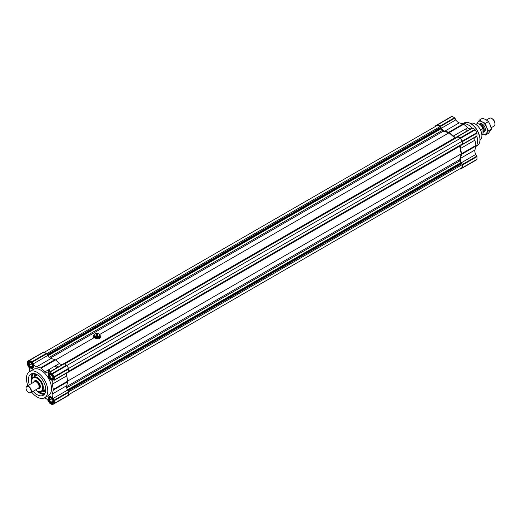 <?xml version="1.0" encoding="UTF-8"?>
<svg xmlns="http://www.w3.org/2000/svg" width="521" height="521" viewBox="0 0 521 521"><rect width="100%" height="100%" fill="white"/><g stroke="black" fill="none" stroke-linecap="round" stroke-linejoin="round"><path stroke-width="0.78" d="M98.964 333.935A3.022 1.745 180 0 1 99.042 333.981A3.022 1.745 180 0 1 99.928 335.211A3.022 1.745 180 0 1 98.065 336.827A3.022 1.745 180 0 1 94.77 336.449A3.022 1.745 180 0 1 93.891 335.211A3.022 1.745 180 0 1 94.77 333.981A3.022 1.745 180 0 1 94.855 333.935M99.042 333.981L98.886 333.889A2.794 1.615 180 0 1 98.886 336.169A2.794 1.615 180 0 1 94.933 336.169A2.794 1.615 180 0 1 94.933 333.889A2.794 1.615 180 0 1 98.886 333.889M99.928 335.237A3.4 1.96 180 0 1 100.306 336.136A3.4 1.96 180 0 1 98.209 337.953A3.4 1.96 180 0 1 94.503 337.523A3.4 1.96 180 0 1 93.513 336.136A3.4 1.96 180 0 1 93.891 335.237M99.928 335.394A3.172 1.83 180 0 1 98.56 337.517A3.172 1.83 180 0 1 94.666 337.25A3.172 1.83 180 0 1 93.891 335.394M68.622 391.883L462.147 164.682L462.147 167.488L68.739 394.625M44.298 352.287L437.705 125.151L440.141 126.557L440.714 128.212L442.368 130.419A1.322 0.762 60 0 0 443.273 131.22L449.069 132.777L454.859 137.915A1.322 0.762 60 0 0 455.758 138.156M64.591 363.997L457.998 136.867L460.427 138.273L462.147 141.25L462.147 144.063L68.739 371.193L459.919 145.346A1.322 0.762 60 0 0 459.678 146.251L461.228 153.838L459.678 159.634A1.322 0.762 60 0 0 459.919 160.82L462.147 164.682M460.955 144.753L68.739 371.193M68.101 390.978L461.626 163.776M67.763 390.392L461.007 163.353M67.43 389.806L460.955 162.611M67.75 381.014L461.228 153.838M68.622 368.451L462.147 141.25M66.903 365.475L460.427 138.273M99.667 334.502L449.069 132.777M55.584 359.952L94.236 337.634C97.551 339.549 99.7 339.23 100.683 336.677L99.85 334.814M93.539 335.895L93.135 336.677L94.236 337.634M47.815 355.83L441.333 128.628M47.476 355.244L440.714 128.212M47.137 354.664L440.662 127.463M46.61 353.759L440.141 126.557M93.513 336.234A3.777 2.182 0 0 0 93.168 336.892M100.664 336.963A3.777 2.182 0 0 0 100.306 336.234M93.513 336.136L93.513 337.185A3.4 1.96 0 0 0 93.519 337.321M99.14 338.67A3.4 1.96 0 0 0 100.306 337.185L100.306 336.136M93.891 335.211L93.891 335.954A3.022 1.745 0 0 0 96.906 337.699A3.022 1.745 0 0 0 99.928 335.954L99.928 335.211M97.193 334.423L97.961 334.866L97.681 335.472L95.857 335.192L96.138 334.586L97.193 334.423L97.193 335.55M96.138 335.355L96.138 334.586M33.155 391.304A12.27 7.086 -120 0 0 37.102 394.684A12.27 7.086 -120 0 0 43.236 395.289A12.27 7.086 -120 0 0 43.236 381.118A12.27 7.086 -120 0 0 30.967 374.039A12.27 7.086 -120 0 0 29.378 384.765M44.428 394.267A12.27 7.086 60 0 1 39.772 393.14A12.27 7.086 60 0 1 36.828 390.848M31.612 381.808A12.27 7.086 60 0 1 32.452 373.518M45.763 390.333A9.261 5.347 60 0 1 45.47 390.522A9.261 5.347 60 0 1 45.392 390.568M36.131 374.534A9.261 5.347 60 0 1 36.209 374.488A9.261 5.347 60 0 1 36.522 374.332M45.763 390.301A9.261 5.347 60 0 1 45.314 390.62A9.261 5.347 60 0 1 42.787 390.971M34.484 376.585A9.261 5.347 60 0 1 36.053 374.579A9.261 5.347 60 0 1 36.555 374.345M45.776 389.454A8.655 4.995 60 0 1 43.621 390.496M35.311 376.103A8.655 4.995 60 0 1 37.291 374.755M45.77 389.167A8.31 4.793 60 0 1 45.262 389.545L41.628 391.642A8.31 4.793 60 0 1 37.479 391.232A8.31 4.793 60 0 1 37.284 391.115M31.605 381.281A8.31 4.793 60 0 1 31.605 381.059A8.31 4.793 60 0 1 33.324 377.256L36.952 375.159A8.31 4.793 60 0 1 37.532 374.905M33.324 377.256A8.31 4.793 60 0 1 37.479 377.666A8.31 4.793 60 0 1 42.904 384.986A8.31 4.793 60 0 1 41.628 391.642M31.814 383.358A7.776 4.494 60 0 1 31.605 381.489A7.776 4.494 60 0 1 37.102 378.311A7.776 4.494 60 0 1 42.605 387.839A7.776 4.494 60 0 1 37.102 391.017A7.776 4.494 60 0 1 35.591 389.897M34.731 380.805A4.533 2.618 60 0 1 34.835 380.74A4.533 2.618 60 0 1 37.102 380.962A4.533 2.618 60 0 1 40.065 384.954A4.533 2.618 60 0 1 39.368 388.588A4.533 2.618 60 0 1 39.257 388.646M33.748 382.238A4.533 2.618 60 0 1 34.627 380.864A4.533 2.618 60 0 1 36.887 381.085A4.533 2.618 60 0 1 39.85 385.078A4.533 2.618 60 0 1 39.153 388.712A4.533 2.618 60 0 1 37.525 388.777M33.911 382.147A4.077 2.358 60 0 1 36.568 381.639A4.077 2.358 60 0 1 39.394 385.944A4.077 2.358 60 0 1 37.688 388.686M26.05 388.054A3.777 2.182 60 0 1 26.05 387.963A3.777 2.182 60 0 1 26.832 386.237A3.777 2.182 60 0 1 28.72 386.419A3.777 2.182 60 0 1 31.188 389.747A3.777 2.182 60 0 1 30.609 392.775A3.777 2.182 60 0 1 28.72 392.587A3.777 2.182 60 0 1 28.635 392.541M28.557 386.699A3.549 2.051 60 0 1 31.071 391.043A3.549 2.051 60 0 1 28.557 392.495A3.549 2.051 60 0 1 26.05 388.145A3.549 2.051 60 0 1 28.557 386.699M53.175 380.838A4.91 2.833 -120 0 0 52.276 384.185L66.695 375.862A4.91 2.833 -120 0 1 67.593 372.508L54.171 380.258A0.755 0.436 -120 0 0 54.327 379.913L54.327 377.237A0.755 0.436 -120 0 0 54.171 376.709L52.523 373.863A0.755 0.436 -120 0 0 52.146 373.466L49.827 372.124A0.755 0.436 -120 0 0 49.449 372.085L48.453 372.658A4.91 2.833 -120 0 1 45.099 371.76L41.12 368.23A1.511 0.873 -120 0 0 40.566 367.911L36.581 366.843L50.999 358.52A4.91 2.833 -120 0 1 47.645 355.543L46.649 353.824A0.755 0.436 -120 0 0 46.271 353.427L43.953 352.085A0.755 0.436 -120 0 0 43.575 352.046L27.515 361.32A0.755 0.436 -120 0 0 27.359 361.665L27.359 364.348A0.755 0.436 -120 0 0 27.515 364.876L28.505 366.595A4.91 2.833 -120 0 1 29.404 370.985L29.183 371.818M52.276 384.185L53.344 389.402A1.511 0.873 -120 0 1 53.344 390.04L52.276 394.026L66.695 385.703L67.763 381.717A1.511 0.873 -120 0 0 67.763 381.079L66.695 375.862M52.276 394.026A4.91 2.833 -120 0 0 53.175 398.415L67.593 390.092A4.91 2.833 -120 0 1 66.695 385.703M44.265 397.946L45.099 398.168A4.91 2.833 -120 0 1 48.453 401.144L49.449 402.863A0.755 0.436 -120 0 0 49.827 403.261L52.146 404.602A0.755 0.436 -120 0 0 52.523 404.641L68.583 395.367A0.755 0.436 -120 0 0 68.739 395.022L68.739 392.339A0.755 0.436 -120 0 0 68.583 391.812L67.593 390.092M54.171 403.69A0.755 0.436 -120 0 0 54.327 403.345L54.327 400.662A0.755 0.436 -120 0 0 54.171 400.135L53.175 398.415M66.942 396.318L52.523 404.641M32.237 392.925L32.237 392.925A0.755 0.436 -120 0 1 31.859 392.886L31.136 392.469M27.567 384.719L27.515 384.752A0.755 0.436 -120 0 0 27.359 385.097L27.359 385.931M29.156 360.369L43.575 352.046L29.156 360.369A0.755 0.436 -120 0 1 29.534 360.408L43.953 352.085M36.581 366.843A4.91 2.833 -120 0 1 33.227 363.866L32.237 362.147A0.755 0.436 -120 0 0 31.859 361.75L29.534 360.408M45.099 371.76L59.518 363.437L55.532 359.907A1.511 0.873 -120 0 0 54.985 359.588L50.999 358.52M59.518 363.437A4.91 2.833 -120 0 0 62.865 364.342M68.583 371.935L54.171 380.258L68.583 371.935A0.755 0.436 -120 0 0 68.739 371.59L68.739 368.907A0.755 0.436 -120 0 0 68.583 368.386L66.942 365.54A0.755 0.436 -120 0 0 66.564 365.143L64.246 363.801A0.755 0.436 -120 0 0 63.868 363.762L49.449 372.085M31.677 392.157A15.102 8.72 -120 0 0 37.102 396.995A15.102 8.72 -120 0 0 44.656 397.744L48.394 395.582A15.102 8.72 -120 0 0 48.394 378.148A15.102 8.72 -120 0 0 33.292 369.428L29.554 371.584A15.102 8.72 -120 0 0 27.906 385.618M50.986 403.313A3.966 2.286 -120 0 0 52.966 403.514A3.966 2.286 -120 0 0 52.966 398.936A3.966 2.286 -120 0 0 49.007 396.644A3.966 2.286 -120 0 0 48.394 399.822A3.966 2.286 -120 0 0 50.986 403.313M30.693 368.171A3.966 2.286 -120 0 0 32.68 368.367A3.966 2.286 -120 0 0 32.68 363.788A3.966 2.286 -120 0 0 28.714 361.502A3.966 2.286 -120 0 0 28.108 364.674A3.966 2.286 -120 0 0 30.693 368.171M50.986 379.887A3.966 2.286 -120 0 0 52.966 380.083A3.966 2.286 -120 0 0 52.966 375.504A3.966 2.286 -120 0 0 49.007 373.212A3.966 2.286 -120 0 0 48.394 376.39A3.966 2.286 -120 0 0 50.986 379.887M58.052 367.116A9.437 5.451 -120 0 0 55.806 365.579M49.671 369.122A9.437 5.451 -120 0 0 49.879 371.838M56.984 367.735A9.437 5.451 -120 0 0 54.738 366.198M48.603 369.741A9.437 5.451 -120 0 0 48.811 372.456M44.656 397.744A15.102 8.72 -120 0 0 44.656 380.304A15.102 8.72 -120 0 0 29.554 371.584M51.091 374.43A2.644 1.524 60 0 1 52.96 377.666A2.644 1.524 60 0 1 51.091 378.741A2.644 1.524 60 0 1 49.221 375.504A2.644 1.524 60 0 1 51.091 374.43M51.11 374.436L49.508 374.579L49.508 376.716L51.11 378.708L52.712 378.565L52.96 377.504M51.625 374.827L51.625 375.498L49.508 376.716M52.947 377.653L51.11 378.708M51.625 375.498L52.901 377.08M53.526 379.483A3.777 2.182 60 0 1 53.246 379.705A3.777 2.182 60 0 1 51.358 379.516A3.777 2.182 60 0 1 51.221 379.431M48.694 375.048A3.777 2.182 60 0 1 48.687 374.892A3.777 2.182 60 0 1 49.475 373.16A3.777 2.182 60 0 1 49.801 373.029M51.091 373.811A3.4 1.96 60 0 1 53.494 377.972A3.4 1.96 60 0 1 51.091 379.36A3.4 1.96 60 0 1 48.687 375.198A3.4 1.96 60 0 1 51.091 373.811M51.67 374.866A2.266 1.309 -120 0 0 52.426 376.494A2.266 1.309 -120 0 0 52.875 376.95M51.091 397.862A2.644 1.524 60 0 1 52.96 401.098A2.644 1.524 60 0 1 51.091 402.173A2.644 1.524 60 0 1 49.221 398.936A2.644 1.524 60 0 1 51.091 397.862M51.11 397.868L49.508 398.011L49.508 400.148L51.11 402.14L52.712 401.997L52.96 400.936M51.625 398.259L51.625 398.923L49.508 400.148M52.947 401.085L51.11 402.14M51.625 398.923L52.901 400.512M53.526 402.915A3.777 2.182 60 0 1 53.246 403.13A3.777 2.182 60 0 1 51.358 402.948A3.777 2.182 60 0 1 51.221 402.863M48.694 398.48A3.777 2.182 60 0 1 48.687 398.324A3.777 2.182 60 0 1 49.475 396.592A3.777 2.182 60 0 1 49.801 396.461M51.091 397.243A3.4 1.96 60 0 1 53.494 401.404A3.4 1.96 60 0 1 51.091 402.792A3.4 1.96 60 0 1 48.687 398.63A3.4 1.96 60 0 1 51.091 397.243M51.67 398.291A2.266 1.309 -120 0 0 52.426 399.92A2.266 1.309 -120 0 0 52.875 400.382M30.804 362.714A2.644 1.524 60 0 1 32.673 365.95A2.644 1.524 60 0 1 30.804 367.031A2.644 1.524 60 0 1 28.935 363.795A2.644 1.524 60 0 1 30.804 362.714M30.824 362.727L29.222 362.87L29.222 365.006L30.824 366.999L32.426 366.856L32.667 365.788M31.338 363.111L31.338 363.782L29.222 365.006M32.654 365.937L30.824 366.999M31.338 363.782L32.608 365.364M33.233 367.774A3.777 2.182 60 0 1 32.96 367.989A3.777 2.182 60 0 1 31.071 367.8A3.777 2.182 60 0 1 30.934 367.715M28.401 363.339A3.777 2.182 60 0 1 28.401 363.176A3.777 2.182 60 0 1 29.183 361.45A3.777 2.182 60 0 1 29.508 361.313M30.804 362.095A3.4 1.96 60 0 1 33.207 366.256A3.4 1.96 60 0 1 30.804 367.644A3.4 1.96 60 0 1 28.401 363.482A3.4 1.96 60 0 1 30.804 362.095M31.377 363.15A2.266 1.309 -120 0 0 32.139 364.778A2.266 1.309 -120 0 0 32.582 365.234M476.813 159.68L462.394 168.003L476.813 159.68A0.755 0.436 60 0 0 476.969 159.335L476.969 156.652A0.755 0.436 60 0 0 476.813 156.124L475.816 154.405A4.91 2.833 60 0 1 474.918 150.015L460.499 158.338A4.91 2.833 60 0 0 461.398 162.728L462.394 164.454A0.755 0.436 60 0 1 462.55 164.975L462.55 167.658A0.755 0.436 60 0 1 462.394 168.003L460.753 168.954A0.755 0.436 60 0 1 460.375 168.915L460.03 168.713M460.499 148.498A4.91 2.833 60 0 1 461.398 145.151L475.816 136.821A4.91 2.833 60 0 0 474.918 140.175L460.499 148.498L461.567 153.715A1.511 0.873 60 0 1 461.567 154.353L460.499 158.338M474.918 140.175L475.986 145.392A1.511 0.873 60 0 1 475.986 146.03L474.918 150.015M465.448 129.078A13.214 7.633 60 0 1 467.298 130.843M475.172 160.631L460.753 168.954L475.172 160.631A0.755 0.436 60 0 1 475.165 160.631M435.582 126.375L435.582 125.978A0.755 0.436 60 0 1 435.738 125.633L451.798 116.359A0.755 0.436 60 0 1 452.176 116.398L454.501 117.739A0.755 0.436 60 0 1 454.879 118.137L455.868 119.856L441.456 128.179A4.91 2.833 60 0 0 444.804 131.155L448.789 132.223A1.511 0.873 60 0 1 449.343 132.542L453.329 136.072A4.91 2.833 60 0 0 456.683 136.971L457.672 136.398A0.755 0.436 60 0 1 458.05 136.437L460.375 137.778A0.755 0.436 60 0 1 460.753 138.176L462.394 141.022A0.755 0.436 60 0 1 462.55 141.549L462.55 144.226A0.755 0.436 60 0 1 462.394 144.571L475.816 136.821M471.095 128.654A4.91 2.833 60 0 1 467.747 127.749L463.762 124.219A1.511 0.873 60 0 0 463.208 123.9L459.222 122.832A4.91 2.833 60 0 1 455.868 119.856M462.856 123.803A13.214 7.633 -120 0 1 472.104 128.068A0.755 0.436 60 0 1 472.469 128.114L474.794 129.455A0.755 0.436 60 0 1 475.172 129.853L476.813 132.699A0.755 0.436 60 0 1 476.969 133.22L476.969 135.903A0.755 0.436 60 0 1 476.813 136.248L462.394 144.571M453.589 138.651A9.945 5.744 60 0 1 454.091 139.127M451.798 116.359L437.38 124.682A0.755 0.436 60 0 1 437.757 124.721L440.082 126.062A0.755 0.436 60 0 1 440.46 126.46L441.456 128.179M441.684 146.284A9.437 5.451 60 0 1 441.534 145.606M449.649 140.924A9.437 5.451 60 0 1 450.164 141.393M475.894 146.381A13.214 7.633 -120 0 0 476.819 136.242M452.521 139.263A9.945 5.744 60 0 1 453.023 139.739M472.091 128.075L457.672 136.398L472.091 128.075M480.062 139.817A9.437 5.451 -120 0 0 479.952 128.987A9.437 5.451 -120 0 0 470.626 123.47M482.974 131.82L483.091 131.754A3.966 2.286 -120 0 0 483.462 127.932A3.966 2.286 -120 0 0 480.121 124.721M481.879 134.848L482.524 134.477A6.044 3.491 -120 0 0 482.974 134.125L482.974 128.374A6.044 3.491 -120 0 0 476.481 124.011L475.836 124.389M482.974 134.125L481.873 134.763M482.974 128.374L480.414 129.853M482.974 132.406A4.533 2.618 -120 0 0 483.371 132.243A4.533 2.618 -120 0 0 483.586 127.404A4.533 2.618 -120 0 0 479.327 124.219M491.114 127.775L494.012 126.102A4.533 2.618 -120 0 0 494.95 124.031A4.533 2.618 -120 0 0 491.746 118.475A4.533 2.618 -120 0 0 489.48 118.254L486.438 120.012M494.95 124.031L494.95 123.366A3.719 2.149 -120 0 0 492.319 118.808L491.746 118.475M78.495 355.205A13.214 7.633 60 0 1 78.945 355.713M78.026 355.478A12.836 7.411 60 0 1 78.476 355.98M110.25 337.634A12.836 7.411 -120 0 0 109.794 337.133M110.185 337.673A13.214 7.633 -120 0 0 109.736 337.172M77.675 356.442A11.325 6.539 -120 0 0 77.199 355.954M89.091 349.852A13.214 7.633 -120 0 0 88.642 349.35M482.974 133.949A7.177 4.142 -120 0 0 486.568 133.168L488.398 130.875L486.568 127.313A7.177 4.142 -120 0 0 482.172 121.849L479.613 119.947L482.615 118.208L485.911 119.687L488.477 121.588L490.307 125.157L491.401 129.136L488.477 133.304L485.468 135.043L486.568 133.168A7.177 4.142 -120 0 0 486.568 127.313L485.468 123.327L488.477 121.588M479.613 119.947L477.783 122.24A7.177 4.142 -120 0 1 482.172 121.849L485.468 123.327M488.398 130.875L491.401 129.136M477.184 123.764A7.177 4.142 -120 0 1 477.783 122.24L476.682 124.109M483.84 131.826A4.533 2.618 -120 0 0 485.377 129.553A4.533 2.618 -120 0 0 482.172 124.005A4.533 2.618 -120 0 0 479.437 124.2M482.974 133.995L485.468 135.043M66.708 387.839L459.919 160.82M66.577 386.589L459.678 159.634M67.157 372.867L459.678 146.251M62.344 364.531L454.859 137.915M50.172 358.174L443.273 131.22M49.156 357.439L442.368 130.419M44.884 393.589A11.703 6.76 60 0 1 38.196 391.597M31.651 380.252A11.703 6.76 60 0 1 33.266 373.459M45.151 393.055A11.332 6.545 60 0 1 39.576 391.994M31.989 378.858A11.332 6.545 60 0 1 33.858 373.498M45.568 391.759A10.843 6.259 60 0 1 42.624 391.069M34.314 376.683A10.843 6.259 60 0 1 35.194 373.785M45.659 391.291A10.472 6.044 60 0 1 44.376 391.167M35.102 375.113A10.472 6.044 60 0 1 35.643 373.941M34.015 382.082A4.005 2.312 60 0 1 36.568 381.704A4.005 2.312 60 0 1 39.329 385.84A4.005 2.312 60 0 1 37.792 388.627M26.832 386.237L34.523 381.795A3.777 2.182 60 0 1 36.411 381.984A3.777 2.182 60 0 1 38.873 385.306A3.777 2.182 60 0 1 38.3 388.334L30.609 392.775M53.344 389.402L67.763 381.079M53.344 390.04L67.763 381.717M54.171 400.135L68.583 391.812M54.327 400.662L68.739 392.339M54.327 403.345L68.739 395.022M31.859 361.75L46.271 353.427M32.237 362.147L46.649 353.824M33.227 363.866L47.645 355.543M40.566 367.911L54.985 359.588M41.12 368.23L55.532 359.907M49.827 372.124L64.246 363.801M52.146 373.466L66.564 365.143M52.523 373.863L66.942 365.54M54.171 376.709L68.583 368.386M54.327 377.237L68.739 368.907M54.327 379.913L68.739 371.59M475.816 154.405L461.398 162.728M476.813 156.124L462.394 164.454M475.986 146.03L461.567 154.353M476.969 159.335L462.55 167.658M476.969 156.652L462.55 164.975M475.868 146.473L477.243 145.678A13.103 7.568 -120 0 0 477.243 130.55A13.103 7.568 -120 0 0 464.139 122.989L462.765 123.783M479.958 139.524A12.725 7.346 -120 0 0 470.828 123.711M452.176 116.398L437.757 124.721M454.501 117.739L440.082 126.062M454.879 118.137L440.46 126.46M459.222 122.832L444.804 131.155M463.208 123.9L448.789 132.223M463.762 124.219L449.343 132.542M467.747 127.749L453.329 136.072M472.469 128.114L458.05 136.437M474.794 129.455L460.375 137.778M475.172 129.853L460.753 138.176M476.813 132.699L462.394 141.022M476.969 133.22L462.55 141.549M476.969 135.903L462.55 144.226M475.986 145.392L461.567 153.715M36.092 374.13L34.425 376.618M42.735 391.004L45.724 390.809M37.102 391.017L37.479 391.232M31.605 381.489L31.605 381.059M477.243 145.678C479.776 143.972 480.596 140.878 479.711 136.378L476.936 129.736C472.671 123.594 468.405 121.347 464.139 122.989M483.371 132.243L484.439 131.631M479.235 124.167L479.906 123.783"/></g></svg>
